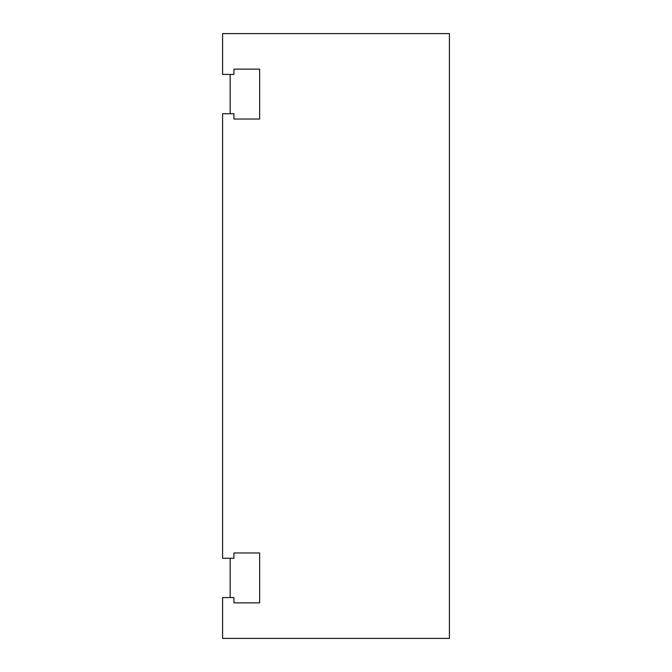 <?xml version="1.0" encoding="UTF-8"?>
<svg xmlns="http://www.w3.org/2000/svg" width="672" height="672" viewBox="0 0 672 672"><rect width="100%" height="100%" fill="white"/><g stroke="black" fill="none" stroke-linecap="round" stroke-linejoin="round"><path stroke-width="1.01" d="M449.4 33.6L449.4 638.4L222.6 638.4L222.6 597.576L233.94 597.576L233.94 602.868L259.644 602.868L259.644 552.972L233.94 552.972L233.94 558.264L222.6 558.264L222.6 113.736L233.94 113.736L233.94 119.028L259.644 119.028L259.644 69.132L233.94 69.132L233.94 74.424L222.6 74.424L222.6 33.6L449.4 33.6M230.16 74.424L230.16 113.736M230.16 558.264L230.16 597.576"/></g></svg>

